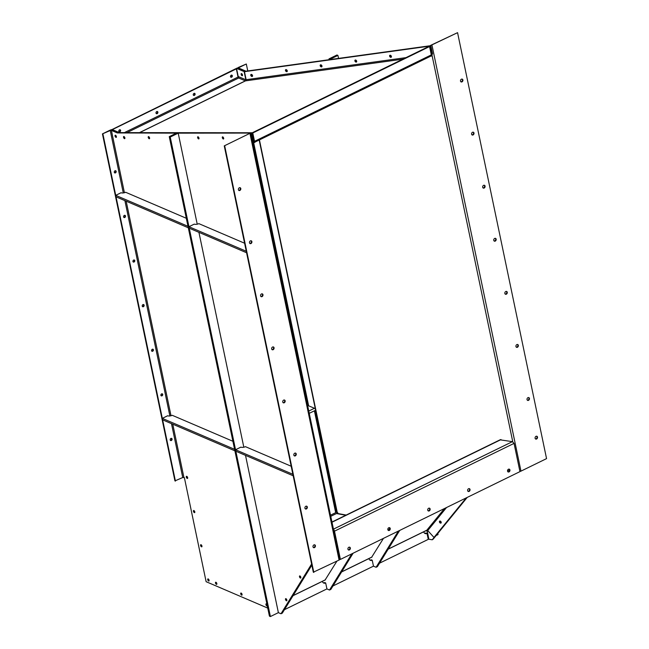 <?xml version="1.0" encoding="UTF-8"?>
<svg xmlns="http://www.w3.org/2000/svg" width="649" height="649" viewBox="0 0 649 649"><rect width="100%" height="100%" fill="white"/><g stroke="black" fill="none" stroke-linecap="round" stroke-linejoin="round"><path stroke-width="0.97" d="M328.978 58.897L329.952 59.31L337.926 55.408L336.961 54.995L328.978 58.897L329.092 59.424M436.152 535.506L438.034 534.589L437.807 533.486M338.494 58.126L337.926 55.408M170.225 137.061L169.259 136.647L177.234 132.745L178.207 133.159L170.225 137.061L270.398 616.55L278.38 612.648L245.517 455.363M243.821 447.218L198.927 232.342M197.231 224.197L178.207 133.159L250.457 133.077L177.437 132.826L251.885 132.753L117.996 132.623L112.066 130.084L112.731 129.751L118.629 132.331M169.259 136.647L269.432 616.136L270.398 616.55M244.592 243.229L198.878 223.645A3.35 1.412 168.2 0 1 194.278 224.116L188.956 226.72L189.273 228.205L246.588 252.761M188.956 226.72L246.271 251.268M116.041 196.834L188.299 227.791L187.991 226.306L115.725 195.349L116.041 196.834M186.312 218.267L125.646 192.274A3.35 1.412 168.2 0 1 121.047 192.745L115.725 195.349M162.631 419.854L234.889 450.812L234.581 449.319L162.323 418.37L162.631 419.854M232.902 441.279L172.236 415.295A3.35 1.412 168.2 0 1 167.637 415.766L162.323 418.37M291.19 466.25L245.468 446.666A3.35 1.412 168.2 0 1 240.868 447.137L235.546 449.741L235.863 451.225L293.178 475.782M235.546 449.741L292.869 474.289M278.38 612.648L280.993 613.767L282.323 613.118L311.844 565.141M281.658 613.443L311.731 564.581L281.658 613.443M353.137 553.191L330.86 589.381L329.53 590.03L351.807 553.84M284.432 609.687L326.926 588.911L329.53 590.03M325.1 580.011L336.928 561.117M399.687 530.436L377.41 566.626L376.079 567.275L398.356 531.085M332.969 585.958L373.467 566.155L376.079 567.275M371.65 557.256L383.478 538.354M388.418 530.33L389.733 528.205M373.467 566.155L372.226 560.209L371.26 559.795A3.35 2.604 -66.8 0 1 369.833 560.038M372.226 560.209A3.35 2.604 -66.8 0 1 370.287 560.314A3.35 2.604 -66.8 0 1 368.957 558.57M467.215 497.418L433.248 539.068L432.218 539.806L434.067 537.534L427.513 530.282M466.858 497.588L434.067 537.534M388.143 549.192L427.074 530.16L428.851 539.197L432.218 539.806M427.358 530.111L426.977 530.241A1.671 1.055 100.3 0 1 427.042 530.533L426.523 530.906A0.836 0.527 100.3 0 0 426.32 530.525M434.587 537.169L433.986 537.437L427.756 530.549L446.528 507.526M326.926 588.911L325.676 582.964L324.711 582.551A3.35 2.604 -66.8 0 1 323.283 582.802M325.676 582.964A3.35 2.604 -66.8 0 1 323.737 583.07A3.35 2.604 -66.8 0 1 322.407 581.334M379.519 563.194L428.267 539.368L427.026 533.421A3.35 2.604 -66.8 0 1 425.079 533.527A3.35 2.604 -66.8 0 1 423.748 531.782M427.026 533.421L426.052 532.999A3.35 2.604 -66.8 0 1 424.624 533.251M336.304 511.712L336.328 511.72A2.012 0.941 -116.1 0 0 336.36 511.883A1.671 0.706 168.2 0 1 336.344 511.907A1.671 0.706 168.2 0 1 335.671 512.661L337.001 512.012L336.344 511.891L315.146 410.452M124.924 138.213A1.176 0.552 63.9 0 1 124.162 136.655A1.176 0.552 63.9 0 0 124.924 138.213M223.71 138.553A1.176 0.552 63.9 0 1 222.948 136.996A1.176 0.552 63.9 0 0 223.71 138.553M199.016 138.464A1.176 0.552 63.9 0 1 198.253 136.915A1.176 0.552 63.9 0 0 199.016 138.464M149.619 138.294A1.176 0.552 63.9 0 1 148.856 136.744A1.176 0.552 63.9 0 0 149.619 138.294M242.531 75.284A1.176 0.552 63.9 0 1 241.769 73.735A1.176 0.552 -116.1 0 0 241.801 74.051A1.176 0.552 -116.1 0 0 242.531 75.284M241.598 73.629A1.176 0.552 -116.1 0 0 241.298 73.621A1.176 0.552 -116.1 0 0 241.209 74.643A1.176 0.552 -116.1 0 0 242.036 75.714A1.176 0.552 -116.1 0 0 242.328 75.722A1.176 0.552 -116.1 0 0 242.418 74.7A1.176 0.552 -116.1 0 0 241.598 73.629M116.439 136.939A1.176 0.552 63.9 0 1 115.676 135.381A1.176 0.552 -116.1 0 0 116.439 136.939M391.379 56.958A1.176 0.763 54.6 0 1 390.122 55.741A1.176 0.763 54.6 0 1 390.146 55.222A1.176 0.763 -125.4 0 0 390.09 55.765A1.176 0.763 -125.4 0 0 391.371 56.982M389.611 56.114A1.176 0.763 -125.4 0 0 390.276 57.112A1.176 0.763 -125.4 0 0 391.185 57.234A1.176 0.763 -125.4 0 0 391.404 56.439A1.176 0.763 -125.4 0 0 390.739 55.433A1.176 0.763 -125.4 0 0 389.822 55.319A1.176 0.763 -125.4 0 0 389.611 56.114M356.666 61.752A1.176 0.763 54.6 0 1 355.417 60.535A1.176 0.763 54.6 0 1 355.433 60.016M354.898 60.901A1.176 0.763 -125.4 0 0 355.563 61.906A1.176 0.763 -125.4 0 0 356.471 62.02A1.176 0.763 -125.4 0 0 356.69 61.225A1.176 0.763 -125.4 0 0 356.025 60.227A1.176 0.763 -125.4 0 0 355.117 60.114A1.176 0.763 -125.4 0 0 354.898 60.901M321.961 66.539A1.176 0.763 54.6 0 1 320.703 65.33A1.176 0.763 54.6 0 1 320.72 64.803M320.184 65.695A1.176 0.763 -125.4 0 0 320.849 66.701A1.176 0.763 -125.4 0 0 321.758 66.815A1.176 0.763 -125.4 0 0 321.977 66.02A1.176 0.763 -125.4 0 0 321.312 65.014A1.176 0.763 -125.4 0 0 320.403 64.9A1.176 0.763 -125.4 0 0 320.184 65.695M287.247 71.333A1.176 0.763 54.6 0 1 285.99 70.116A1.176 0.763 54.6 0 1 286.006 69.597M285.471 70.481A1.176 0.763 -125.4 0 0 286.136 71.487A1.176 0.763 -125.4 0 0 287.053 71.601A1.176 0.763 -125.4 0 0 287.264 70.814A1.176 0.763 -125.4 0 0 286.598 69.808A1.176 0.763 -125.4 0 0 285.69 69.694A1.176 0.763 -125.4 0 0 285.471 70.481M252.534 76.128A1.176 0.763 54.6 0 1 251.277 74.911A1.176 0.763 54.6 0 1 251.301 74.384A1.176 0.763 -125.4 0 0 251.244 74.935A1.176 0.763 -125.4 0 0 252.526 76.152M250.757 75.276A1.176 0.763 -125.4 0 0 251.431 76.282A1.176 0.763 -125.4 0 0 252.339 76.395A1.176 0.763 -125.4 0 0 252.558 75.6A1.176 0.763 -125.4 0 0 251.885 74.594A1.176 0.763 -125.4 0 0 250.976 74.481A1.176 0.763 -125.4 0 0 250.757 75.276M231.612 75.065A1.176 0.909 -66.8 0 1 230.728 77.126M230.484 76.655A1.176 0.909 113.2 0 0 232.342 75.746A1.176 0.909 113.2 0 0 230.484 76.655M194.375 93.269A1.176 0.909 -66.8 0 1 193.491 95.33M193.248 94.859A1.176 0.909 113.2 0 0 195.106 93.951A1.176 0.909 113.2 0 0 193.248 94.859M157.139 111.474A1.176 0.909 -66.8 0 1 156.255 113.543M156.003 113.064A1.176 0.909 113.2 0 0 157.869 112.155A1.176 0.909 113.2 0 0 156.003 113.064M119.895 129.686A1.176 0.909 -66.8 0 1 119.01 131.747M118.767 131.276A1.176 0.909 113.2 0 0 120.625 130.368A1.176 0.909 113.2 0 0 118.767 131.276M405.958 57.639L246.133 79.697L244.462 71.682L244.965 71.325L430.831 45.657L432.51 53.68L431.561 56.025L430.782 56.13M252.477 141.563L253.662 141.247L254.765 142.464L252.996 141.571L251.22 133.086M245.793 80.825L402.802 59.181M246.068 80.5L245.346 80.857A0.836 0.649 113.2 0 0 245.857 79.786L238.224 76.517A0.836 0.649 -66.8 0 1 238.094 77.223M431.309 55.343L431.561 56.025M431.277 55.254L432.51 53.68M246.133 79.697L245.728 80.865M430.831 45.657L430.319 46.03L431.991 54.045L431.171 54.159M244.462 71.682L430.319 46.03M238.224 76.517L236.52 68.34L237.185 68.015L244.835 71.414M244.811 71.285L244.146 71.609L245.857 79.786M236.52 68.34L244.146 71.609M127.577 132.323L238.686 78.002L238.045 77.053L125.014 132.315M111.157 129.962L235.855 68.664L236.341 68.875L238.045 77.053M111.596 129.97L236.341 68.875M111.093 129.662L111.579 129.873M118.613 132.274L117.948 132.599L112.066 130.084A1.671 0.706 -11.8 0 0 109.762 130.311L102.445 133.889L110.249 130.522L123.286 192.948M252.688 142.585L254.765 142.464M251.885 132.753L253.662 141.247L254.489 141.693L253.986 141.685M254.57 141.92A1.671 0.787 -116.1 0 0 254.53 141.328L252.786 132.972L252.299 132.769L429.094 46.33L429.573 46.541L431.317 54.889L430.871 56.09L254.684 142.228M253.994 141.612L252.299 132.769M252.786 132.972L429.573 46.541M208.394 579.354A1.176 0.552 -116.1 0 0 209.116 580.579A1.176 0.552 -116.1 0 1 208.361 579.03A1.176 0.552 -116.1 0 0 208.394 579.354M201.247 545.152A1.176 0.552 -116.1 0 0 201.977 546.385A1.176 0.552 63.9 0 1 201.214 544.827A1.176 0.552 -116.1 0 0 201.247 545.152M186.961 476.764A1.176 0.552 -116.1 0 0 187.691 477.989A1.176 0.552 63.9 0 1 186.928 476.439A1.176 0.552 -116.1 0 0 186.961 476.764M194.108 510.958A1.176 0.552 -116.1 0 0 194.83 512.191A1.176 0.552 63.9 0 1 194.075 510.633A1.176 0.552 -116.1 0 0 194.108 510.958M300.146 576.369A1.176 0.552 -116.1 0 0 300.868 577.602A1.176 0.552 -116.1 0 1 300.114 576.044A1.176 0.552 -116.1 0 0 300.146 576.369M286.16 599.1A1.176 0.552 -116.1 0 0 286.882 600.333A1.176 0.552 -116.1 0 1 286.128 598.776A1.176 0.552 -116.1 0 0 286.16 599.1M266.593 604.284A1.176 0.552 -116.1 0 0 267.185 605.403A1.176 0.552 -116.1 0 1 266.552 603.959A1.176 0.552 -116.1 0 0 266.593 604.284M241.371 593.478A1.176 0.552 -116.1 0 0 242.101 594.711A1.176 0.552 -116.1 0 1 241.339 593.154A1.176 0.552 -116.1 0 0 241.371 593.478M216.149 582.672A1.176 0.552 -116.1 0 0 216.88 583.905A1.176 0.552 -116.1 0 1 216.117 582.348A1.176 0.552 -116.1 0 0 216.149 582.672M441.19 522.769A1.176 0.763 54.6 0 1 439.933 521.553A1.176 0.763 54.6 0 1 439.957 521.033A1.176 0.763 -125.4 0 0 439.933 521.553A1.176 0.763 -125.4 0 0 441.19 522.769M441.215 522.242A1.176 0.763 54.6 0 1 440.996 523.037A1.176 0.763 54.6 0 1 440.087 522.924A1.176 0.763 54.6 0 1 439.422 521.918A1.176 0.763 54.6 0 1 439.633 521.131A1.176 0.763 54.6 0 1 440.549 521.244A1.176 0.763 54.6 0 1 441.215 522.242A1.176 0.763 54.6 0 1 440.452 521.188A1.176 0.763 54.6 0 1 440.452 521.179M507.542 471.15A1.509 1.168 113.2 0 0 509.936 469.973A1.509 1.168 113.2 0 0 507.542 471.15M507.916 471.807A1.509 1.168 113.2 0 0 509.067 469.105M467.637 490.652A1.509 1.168 113.2 0 0 470.03 489.484A1.509 1.168 113.2 0 0 467.637 490.652M468.018 491.317A1.509 1.168 113.2 0 0 469.17 488.616M427.74 510.163A1.509 1.168 113.2 0 0 430.133 508.994A1.509 1.168 113.2 0 0 427.74 510.163M428.113 510.82A1.509 1.168 113.2 0 0 429.273 508.126M387.842 529.673A1.509 1.168 113.2 0 0 390.236 528.497A1.509 1.168 113.2 0 0 387.842 529.673M388.216 530.33A1.509 1.168 113.2 0 0 389.376 527.629M347.945 549.176A1.509 1.168 113.2 0 0 350.338 548.007A1.509 1.168 113.2 0 0 347.945 549.176M348.318 549.841A1.509 1.168 113.2 0 0 349.478 547.139M345.803 515.249L336.79 513.61L337.821 512.88L337.001 512.012M307.594 405.39L314.449 408.262A1.671 0.787 -116.1 0 1 315.73 410.168L309.248 413.332M333.448 529.154L512.418 441.653L500.176 439.852M336.79 513.61A1.671 1.055 -79.7 0 1 337.399 513.448L346.209 515.055M337.967 513.554L337.821 512.88L330.771 516.328M425.809 530.777L427.139 531.02L428.851 539.197L428.202 539.076M512.418 441.653L514.049 443.381L519.954 471.628L340.409 559.414L334.503 531.166A1.671 0.787 -116.1 0 0 333.505 529.438M340.409 559.414L339.922 559.211L333.675 530.249M444.508 508.516L426.823 530.201A0.836 0.625 -140.8 0 1 427.796 530.509M466.59 497.726L434.497 537.072M466.225 497.897L433.986 537.437M509.408 470.59L507.583 470.314M339.435 559L333.537 530.752M527.037 399.589A1.509 1.168 113.2 0 0 529.43 398.421A1.509 1.168 113.2 0 0 527.037 399.589M527.41 400.255A1.509 1.168 113.2 0 0 528.57 397.553M515.947 346.509A1.509 1.168 113.2 0 0 518.34 345.341A1.509 1.168 113.2 0 0 515.947 346.509M516.32 347.174A1.509 1.168 113.2 0 0 517.48 344.473M504.857 293.429A1.509 1.168 113.2 0 0 507.25 292.261A1.509 1.168 113.2 0 0 504.857 293.429M505.238 294.094A1.509 1.168 113.2 0 0 506.39 291.393M493.767 240.357A1.509 1.168 113.2 0 0 496.161 239.181A1.509 1.168 113.2 0 0 493.767 240.357M494.149 241.014A1.509 1.168 113.2 0 0 495.301 238.313M482.678 187.277A1.509 1.168 113.2 0 0 485.079 186.101A1.509 1.168 113.2 0 0 482.678 187.277M483.059 187.934A1.509 1.168 113.2 0 0 484.211 185.233M471.596 134.197A1.509 1.168 113.2 0 0 473.989 133.029A1.509 1.168 113.2 0 0 471.596 134.197M471.969 134.854A1.509 1.168 113.2 0 0 473.129 132.153M460.506 81.117A1.509 1.168 113.2 0 0 462.899 79.949A1.509 1.168 113.2 0 0 460.506 81.117M460.879 81.782A1.509 1.168 113.2 0 0 462.039 79.081M535.109 438.245A1.509 1.168 113.2 0 0 537.502 437.077A1.509 1.168 113.2 0 0 535.109 438.245M535.49 438.911A1.509 1.168 113.2 0 0 536.642 436.209M252.566 75.657A1.176 0.763 54.6 0 1 251.755 74.57A1.176 0.763 54.6 0 1 251.747 74.513M391.412 56.495A1.176 0.763 54.6 0 1 390.609 55.4A1.176 0.763 54.6 0 1 390.593 55.343M355.409 60.016A1.176 0.763 -125.4 0 0 355.376 60.56A1.176 0.763 -125.4 0 0 356.658 61.777M356.699 61.282A1.176 0.763 54.6 0 1 355.895 60.195A1.176 0.763 54.6 0 1 355.887 60.138M320.695 64.803A1.176 0.763 -125.4 0 0 320.663 65.354A1.176 0.763 -125.4 0 0 321.953 66.571M321.985 66.076A1.176 0.763 54.6 0 1 321.182 64.981A1.176 0.763 54.6 0 1 321.174 64.932M285.982 69.597A1.176 0.763 -125.4 0 0 285.958 70.141A1.176 0.763 -125.4 0 0 287.239 71.358M287.28 70.863A1.176 0.763 54.6 0 1 286.469 69.776A1.176 0.763 54.6 0 1 286.46 69.719M239.14 68.242L239.002 67.569L246.312 64L238.516 67.366A1.671 0.706 -11.8 0 0 237.842 68.121A1.671 0.706 -11.8 0 0 238.151 68.429L245.103 71.317L430.044 45.787L457.561 32.661L431.496 44.959L431.983 45.162L520.977 471.133A1.671 0.706 168.2 0 1 519.914 471.45M239.002 67.569L238.816 68.104L245.484 70.96L244.843 71.406M245.103 71.317L430.044 45.787M430.563 45.422L431.496 44.959M457.561 32.661L546.555 458.624L520.977 471.133M246.312 64L247.707 70.66M201.044 544.73A1.176 0.552 -116.1 0 0 200.752 544.714A1.176 0.552 -116.1 0 0 200.655 545.744A1.176 0.552 -116.1 0 0 201.482 546.815A1.176 0.552 -116.1 0 0 201.782 546.823A1.176 0.552 -116.1 0 0 201.871 545.793A1.176 0.552 -116.1 0 0 201.044 544.73M193.905 510.536A1.176 0.552 -116.1 0 0 193.605 510.52A1.176 0.552 -116.1 0 0 193.516 511.55A1.176 0.552 -116.1 0 0 194.335 512.613A1.176 0.552 -116.1 0 0 194.635 512.629A1.176 0.552 -116.1 0 0 194.724 511.599A1.176 0.552 -116.1 0 0 193.905 510.536M186.758 476.334A1.176 0.552 -116.1 0 0 186.458 476.325A1.176 0.552 -116.1 0 0 186.368 477.348A1.176 0.552 -116.1 0 0 187.196 478.418A1.176 0.552 -116.1 0 0 187.488 478.435A1.176 0.552 -116.1 0 0 187.577 477.404A1.176 0.552 -116.1 0 0 186.758 476.334M222.777 136.898A1.176 0.552 -116.1 0 0 222.477 136.882A1.176 0.552 -116.1 0 0 222.388 137.912A1.176 0.552 -116.1 0 0 223.215 138.975A1.176 0.552 -116.1 0 0 223.507 138.991A1.176 0.552 -116.1 0 0 223.597 137.961A1.176 0.552 -116.1 0 0 222.777 136.898M198.083 136.809A1.176 0.552 -116.1 0 0 197.783 136.801A1.176 0.552 -116.1 0 0 197.694 137.823A1.176 0.552 -116.1 0 0 198.521 138.894A1.176 0.552 -116.1 0 0 198.813 138.902A1.176 0.552 -116.1 0 0 198.902 137.88A1.176 0.552 -116.1 0 0 198.083 136.809M148.686 136.639A1.176 0.552 -116.1 0 0 148.394 136.631A1.176 0.552 -116.1 0 0 148.305 137.653A1.176 0.552 -116.1 0 0 149.124 138.724A1.176 0.552 -116.1 0 0 149.424 138.732A1.176 0.552 -116.1 0 0 149.513 137.71A1.176 0.552 -116.1 0 0 148.686 136.639M123.991 136.558A1.176 0.552 -116.1 0 0 123.691 136.541A1.176 0.552 -116.1 0 0 123.602 137.572A1.176 0.552 -116.1 0 0 124.43 138.635A1.176 0.552 -116.1 0 0 124.722 138.651A1.176 0.552 -116.1 0 0 124.811 137.62A1.176 0.552 -116.1 0 0 123.991 136.558M299.943 575.947A1.176 0.552 -116.1 0 0 299.643 575.939A1.176 0.552 -116.1 0 0 299.554 576.961A1.176 0.552 -116.1 0 0 300.373 578.032A1.176 0.552 -116.1 0 0 300.674 578.04A1.176 0.552 -116.1 0 0 300.763 577.018A1.176 0.552 -116.1 0 0 299.943 575.947M285.958 598.67A1.176 0.552 -116.1 0 0 285.657 598.662A1.176 0.552 -116.1 0 0 285.568 599.692A1.176 0.552 -116.1 0 0 286.387 600.755A1.176 0.552 -116.1 0 0 286.688 600.771A1.176 0.552 -116.1 0 0 286.777 599.741A1.176 0.552 -116.1 0 0 285.958 598.67M266.99 604.462A1.176 0.552 -116.1 0 0 266.382 603.854A1.176 0.552 -116.1 0 0 266.09 603.846A1.176 0.552 -116.1 0 0 266.001 604.868A1.176 0.552 -116.1 0 0 266.82 605.939A1.176 0.552 -116.1 0 0 267.12 605.947A1.176 0.552 -116.1 0 0 267.266 605.785M241.168 593.056A1.176 0.552 -116.1 0 0 240.868 593.04A1.176 0.552 -116.1 0 0 240.779 594.07A1.176 0.552 -116.1 0 0 241.598 595.133A1.176 0.552 -116.1 0 0 241.899 595.149A1.176 0.552 -116.1 0 0 241.988 594.119A1.176 0.552 -116.1 0 0 241.168 593.056M208.191 578.924A1.176 0.552 -116.1 0 0 207.891 578.916A1.176 0.552 -116.1 0 0 207.802 579.938A1.176 0.552 -116.1 0 0 208.621 581.009A1.176 0.552 -116.1 0 0 208.921 581.017A1.176 0.552 -116.1 0 0 209.01 579.995A1.176 0.552 -116.1 0 0 208.191 578.924M215.947 582.25A1.176 0.552 -116.1 0 0 215.655 582.234A1.176 0.552 -116.1 0 0 215.565 583.264A1.176 0.552 -116.1 0 0 216.385 584.335A1.176 0.552 -116.1 0 0 216.685 584.343A1.176 0.552 -116.1 0 0 216.774 583.313A1.176 0.552 -116.1 0 0 215.947 582.25M115.506 135.276A1.176 0.552 -116.1 0 0 115.206 135.268A1.176 0.552 -116.1 0 0 115.116 136.298A1.176 0.552 -116.1 0 0 115.944 137.361A1.176 0.552 -116.1 0 0 116.236 137.377A1.176 0.552 -116.1 0 0 116.325 136.347A1.176 0.552 -116.1 0 0 115.506 135.276M238.402 189.711A1.509 1.168 113.2 0 0 240.795 188.543A1.509 1.168 113.2 0 0 238.402 189.711M239.935 187.675A1.509 1.168 -66.8 0 1 238.775 190.368M249.492 242.791A1.509 1.168 113.2 0 0 251.885 241.615A1.509 1.168 113.2 0 0 249.492 242.791M251.017 240.747A1.509 1.168 -66.8 0 1 249.865 243.448M260.574 295.871A1.509 1.168 113.2 0 0 262.967 294.695A1.509 1.168 113.2 0 0 260.574 295.871M262.107 293.827A1.509 1.168 -66.8 0 1 260.955 296.528M271.663 348.943A1.509 1.168 113.2 0 0 274.056 347.775A1.509 1.168 113.2 0 0 271.663 348.943M273.197 346.907A1.509 1.168 -66.8 0 1 272.045 349.608M282.753 402.023A1.509 1.168 113.2 0 0 285.146 400.855A1.509 1.168 113.2 0 0 282.753 402.023M284.286 399.987A1.509 1.168 -66.8 0 1 283.126 402.688M293.843 455.103A1.509 1.168 113.2 0 0 296.236 453.935A1.509 1.168 113.2 0 0 293.843 455.103M295.376 453.067A1.509 1.168 -66.8 0 1 294.216 455.768M304.933 508.183A1.509 1.168 113.2 0 0 307.326 507.015A1.509 1.168 113.2 0 0 304.933 508.183M306.466 506.147A1.509 1.168 -66.8 0 1 305.306 508.84M313.005 546.839A1.509 1.168 113.2 0 0 315.398 545.671A1.509 1.168 113.2 0 0 313.005 546.839M314.538 544.803A1.509 1.168 -66.8 0 1 313.386 547.505M171.328 438.326A1.176 0.909 -66.8 0 1 170.444 440.387M170.192 439.917A1.176 0.909 113.2 0 0 172.058 439.008A1.176 0.909 113.2 0 0 170.192 439.917M162.007 393.724A1.176 0.909 -66.8 0 1 161.122 395.785M160.879 395.314A1.176 0.909 113.2 0 0 162.737 394.405A1.176 0.909 113.2 0 0 160.879 395.314M152.685 349.121A1.176 0.909 -66.8 0 1 151.801 351.182M151.558 350.711A1.176 0.909 113.2 0 0 153.415 349.803A1.176 0.909 113.2 0 0 151.558 350.711M143.372 304.519A1.176 0.909 -66.8 0 1 142.488 306.579M142.236 306.109A1.176 0.909 113.2 0 0 144.102 305.192A1.176 0.909 113.2 0 0 142.236 306.109M134.051 259.908A1.176 0.909 -66.8 0 1 133.167 261.977M132.923 261.498A1.176 0.909 113.2 0 0 134.781 260.59A1.176 0.909 113.2 0 0 132.923 261.498M124.73 215.306A1.176 0.909 -66.8 0 1 123.845 217.366M123.602 216.896A1.176 0.909 113.2 0 0 125.468 215.987A1.176 0.909 113.2 0 0 123.602 216.896M115.417 170.703A1.176 0.909 -66.8 0 1 114.532 172.764M114.281 172.293A1.176 0.909 113.2 0 0 116.147 171.385A1.176 0.909 113.2 0 0 114.281 172.293M171.482 423.651L182.742 477.526L174.938 480.893L102.445 133.889M124.421 192.729L111.401 130.408L117.331 132.948L176.398 133.15M182.742 477.526L184.373 477.615L206.122 581.691L267.753 608.097M280.993 613.767L311.609 564.013M117.331 132.948L117.996 132.623M250.741 133.248L339.743 559.308A1.671 0.706 168.2 0 1 339.078 560.063L313.321 572.215L224.254 145.879L250.457 133.077L224.254 145.879M224.741 146.09L313.808 572.418M111.401 130.408L110.249 130.522M175.425 481.104L102.931 134.1M140.16 132.372L245.995 80.622M238.686 78.002L245.346 80.857L139.981 132.372M254.53 141.328L431.317 54.889M426.823 530.201L388.207 549.086M371.999 557.004L341.658 571.842M325.449 579.768L293.113 595.579M330.528 515.176L335.671 512.661L314.4 410.817M308.77 411.036L314.449 408.262M501.028 439.584L331.996 522.226M514.049 443.381L334.503 531.166M253.645 142.593L308.632 405.771M336.88 511.956L315.625 410.217M315.446 409.373L259.178 140.03M512.775 441.807L432.088 55.587M259.43 139.908L337.277 512.54M183.894 477.413L172.772 424.203M171.012 415.749L126.182 201.182M250.011 133.735L339.078 560.063M124.892 200.63L169.884 415.96M331.955 522.023L500.428 439.649M371.934 557.118L341.593 571.956M325.384 579.873L293.048 595.685M308.356 405.657L253.402 142.593"/></g></svg>
